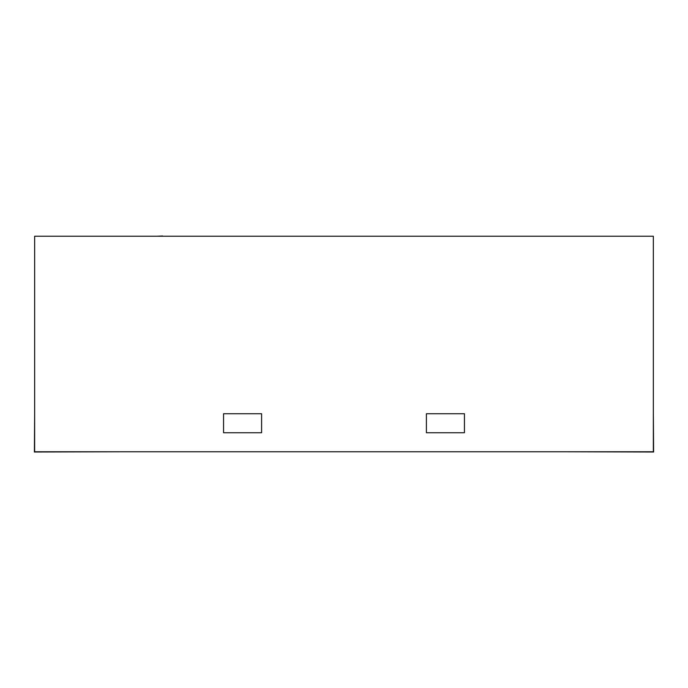 <?xml version="1.0" encoding="UTF-8"?>
<svg xmlns="http://www.w3.org/2000/svg" width="688" height="688" viewBox="0 0 688 688"><rect width="100%" height="100%" fill="white"/><g stroke="black" fill="none" stroke-linecap="round" stroke-linejoin="round"><path stroke-width="1.03" d="M502.481 451.767L185.519 451.767M564.857 451.767L653.6 452.016L653.351 413.729M238.676 236.233L162.609 236.233M123.143 451.767L34.4 452.016L34.649 413.729M34.649 451.767L653.351 451.767L653.351 236.233L34.649 236.233L34.649 451.767M223.557 413.729L223.557 432.743L261.595 432.743L261.595 413.729L223.557 413.729M464.443 413.729L464.443 432.743L426.405 432.743L426.405 413.729L464.443 413.729M319.619 236.233L249.4 236.233M391.79 236.233L335.219 236.233M450.305 236.233L397.638 236.233M508.819 236.233L460.057 236.233M148.952 236.233L76.127 236.233M162.609 235.984L156.752 236.233"/></g></svg>

